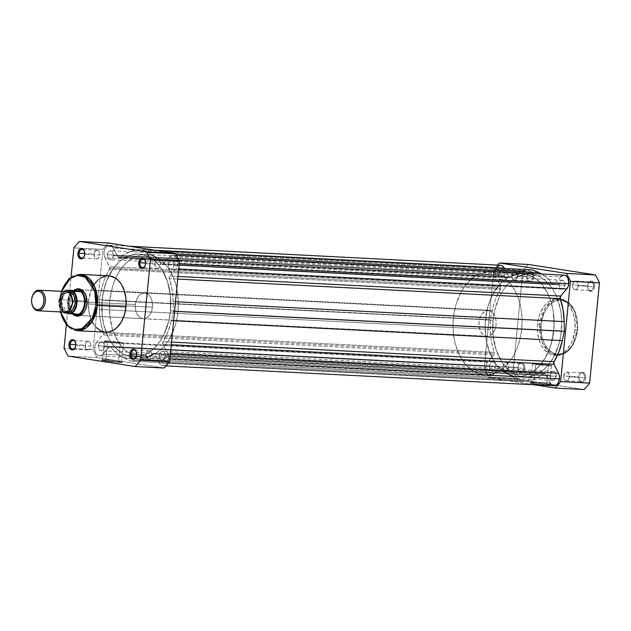 <?xml version="1.0" encoding="UTF-8"?>
<svg xmlns="http://www.w3.org/2000/svg" width="631" height="631" viewBox="0 0 631 631"><rect width="100%" height="100%" fill="white"/><g stroke="black" fill="none" stroke-linecap="round" stroke-linejoin="round"><path stroke-width="0.47" stroke-dasharray="3.15 2.37" d="M523.651 368.212A4.322 2.895 92.9 0 1 521.103 372.038A4.322 2.895 92.9 0 1 518.075 369.498A4.322 2.895 92.9 0 1 517.909 367.321L517.972 367.266A5.151 3.447 -87.1 0 0 518.169 369.861A5.151 3.447 -87.1 0 0 521.774 372.882A5.151 3.447 -87.1 0 0 524.811 368.33L508.61 367.447A4.322 2.895 92.9 0 1 505.518 371.312A4.322 2.895 92.9 0 1 502.868 366.548L517.909 367.321A4.322 2.895 -87.1 0 0 520.559 372.085A4.322 2.895 -87.1 0 0 523.651 368.212A4.322 2.895 -87.1 0 0 521.001 363.448A4.322 2.895 -87.1 0 0 517.909 367.321L502.868 366.548A4.322 2.895 92.9 0 1 505.959 362.675A4.322 2.895 92.9 0 1 508.61 367.447L524.811 368.33L523.951 371.083L522.231 372.732L519.621 372.322L518.619 371.044L517.941 368.275L518.422 365.349L519.329 363.803L521.892 362.683L524.164 364.56L524.811 368.33A5.151 3.447 -87.1 0 0 522.523 362.872A5.151 3.447 -87.1 0 0 518.398 365.42A5.151 3.447 -87.1 0 0 517.972 367.266L517.909 367.321A4.322 2.895 92.9 0 1 518.264 365.767A4.322 2.895 92.9 0 1 521.734 363.63A4.322 2.895 92.9 0 1 523.651 368.212M532.58 277.135A4.322 2.895 92.9 0 1 530.032 280.961A4.322 2.895 92.9 0 1 527.003 278.421A4.322 2.895 92.9 0 1 526.838 276.244L526.901 276.189A5.151 3.447 -87.1 0 0 527.098 278.784A5.151 3.447 -87.1 0 0 530.71 281.805A5.151 3.447 -87.1 0 0 533.739 277.254L517.538 276.362A4.322 2.895 92.9 0 1 514.446 280.235A4.322 2.895 92.9 0 1 511.796 275.471L526.838 276.244A4.322 2.895 -87.1 0 0 529.488 281.008A4.322 2.895 -87.1 0 0 532.58 277.135A4.322 2.895 -87.1 0 0 529.93 272.371A4.322 2.895 -87.1 0 0 526.838 276.244L511.796 275.471A4.322 2.895 92.9 0 1 514.888 271.598A4.322 2.895 92.9 0 1 517.538 276.362L533.739 277.254L532.88 280.006L531.168 281.647L528.549 281.245L527.548 279.959L526.869 277.198L527.066 275.195L528.257 272.726L530.821 271.598L533.092 273.475L533.739 277.254A5.151 3.447 -87.1 0 0 531.452 271.795A5.151 3.447 -87.1 0 0 527.327 274.335A5.151 3.447 -87.1 0 0 526.901 276.189L526.838 276.244A4.322 2.895 92.9 0 1 527.2 274.69A4.322 2.895 92.9 0 1 530.663 272.553A4.322 2.895 92.9 0 1 532.58 277.135M593.4 286.616A4.322 2.895 92.9 0 1 590.853 290.441A4.322 2.895 92.9 0 1 587.824 287.902A4.322 2.895 92.9 0 1 587.658 285.725L587.721 285.669A5.151 3.447 -87.1 0 0 587.918 288.264A5.151 3.447 -87.1 0 0 591.531 291.285A5.151 3.447 -87.1 0 0 594.56 286.734L578.359 285.851A4.322 2.895 92.9 0 1 575.267 289.716A4.322 2.895 92.9 0 1 572.617 284.952L587.658 285.725A4.322 2.895 -87.1 0 0 590.308 290.489A4.322 2.895 -87.1 0 0 593.4 286.616A4.322 2.895 -87.1 0 0 590.75 281.852A4.322 2.895 -87.1 0 0 587.658 285.725L572.617 284.952A4.322 2.895 92.9 0 1 575.709 281.079A4.322 2.895 92.9 0 1 578.359 285.851L594.56 286.734L593.7 289.487L591.988 291.136L589.37 290.725L588.368 289.44L587.69 286.679L587.887 284.684L589.078 282.207L591.641 281.087L593.913 282.964L594.56 286.734A5.151 3.447 -87.1 0 0 592.272 281.276A5.151 3.447 -87.1 0 0 588.147 283.824A5.151 3.447 -87.1 0 0 587.721 285.669L587.658 285.725A4.322 2.895 92.9 0 1 588.021 284.171A4.322 2.895 92.9 0 1 591.484 282.033A4.322 2.895 92.9 0 1 593.4 286.616M584.472 377.701A4.322 2.895 92.9 0 1 581.924 381.518A4.322 2.895 92.9 0 1 578.895 378.986A4.322 2.895 92.9 0 1 578.73 376.802L578.793 376.746A5.151 3.447 -87.1 0 0 578.99 379.341A5.151 3.447 -87.1 0 0 582.594 382.362A5.151 3.447 -87.1 0 0 585.631 377.811L569.43 376.928A4.322 2.895 92.9 0 1 566.338 380.801A4.322 2.895 92.9 0 1 563.688 376.029L578.73 376.802A4.322 2.895 -87.1 0 0 581.38 381.566A4.322 2.895 -87.1 0 0 584.472 377.701A4.322 2.895 -87.1 0 0 581.821 372.929A4.322 2.895 -87.1 0 0 578.73 376.802L563.688 376.029A4.322 2.895 92.9 0 1 566.78 372.164A4.322 2.895 92.9 0 1 569.43 376.928L585.631 377.811L584.771 380.564L583.052 382.212L581.711 382.402L579.897 381.242L578.761 377.756L579.242 374.83L580.149 373.284L582.713 372.164L584.984 374.041L585.631 377.811A5.151 3.447 -87.1 0 0 583.344 372.353A5.151 3.447 -87.1 0 0 579.219 374.901A5.151 3.447 -87.1 0 0 578.793 376.746L578.73 376.802A4.322 2.895 92.9 0 1 579.084 375.248A4.322 2.895 92.9 0 1 582.555 373.11A4.322 2.895 92.9 0 1 584.472 377.701M533.952 382.394A9.591 0.497 -174.4 0 1 544.009 383.293A9.591 0.497 -174.4 0 1 549.853 384.295A9.591 0.497 -174.4 0 1 546.683 384.382L547.148 385.281A10.411 0.536 5.6 0 0 550.595 385.194A10.411 0.536 5.6 0 0 544.245 384.098A10.411 0.536 5.6 0 0 533.329 383.127L533.952 382.394L535.782 363.771A9.591 0.497 -174.4 0 1 546.06 364.694A9.591 0.497 -174.4 0 1 551.691 365.696A9.591 0.497 -174.4 0 1 548.513 365.751L546.683 384.382A9.591 0.497 5.6 0 0 549.861 384.326A9.591 0.497 5.6 0 0 544.237 383.317A9.591 0.497 5.6 0 0 533.952 382.394A9.591 0.497 5.6 0 0 530.774 382.449A9.591 0.497 5.6 0 0 536.397 383.459A9.591 0.497 5.6 0 0 546.683 384.382L548.513 365.751A9.591 0.497 -174.4 0 1 538.227 364.828A9.591 0.497 -174.4 0 1 532.596 363.827A9.591 0.497 -174.4 0 1 535.782 363.771L533.952 382.394L533.329 383.127L529.89 383.167L539.663 384.689L550.587 385.249L533.329 383.127A10.411 0.536 5.6 0 0 529.89 383.159A10.411 0.536 5.6 0 0 535.743 384.247A10.411 0.536 5.6 0 0 547.148 385.281L546.683 384.382A9.591 0.497 -174.4 0 1 536.176 383.427A9.591 0.497 -174.4 0 1 530.789 382.425A9.591 0.497 -174.4 0 1 533.952 382.394M577.365 329.974C578.864 322.181 575.283 302.588 561.969 300.143C548.584 298.424 541.327 316.328 541.28 324.342L539.828 324.2L544.861 308.535L551.313 301.547L559.997 298.944L569.028 302.998L574.928 311.959L577.625 330.029L577.357 322.007L576.482 316.904L573.95 310.042L571.544 306.256L568.673 303.274L563.728 300.545L560.186 299.993L554.862 301.121L549.924 304.489L547.053 307.841L544.656 311.943L542.139 319.128L541.106 327.008L541.288 332.308L542.163 337.411L544.687 344.274L548.481 349.661L553.206 353.108L558.451 354.322L563.775 353.194L568.72 349.826L572.845 344.502L575.819 337.688L577.278 330.037A28.214 18.898 -87.1 0 0 559.997 298.944A28.214 18.898 -87.1 0 0 539.828 324.2L537.541 324.082A28.214 18.898 92.9 0 1 557.709 298.826A28.214 18.898 92.9 0 1 574.991 329.918L577.278 330.037L574.991 329.918L572.514 340.425L570.306 345.007L566.023 350.528L562.671 353.108L557.22 355.072L551.691 354.622L548.197 352.989L543.575 348.691L541.082 344.763L539.166 340.148L537.549 332.348L537.36 326.842L538.44 318.663L540.018 313.575L543.536 306.958L546.509 303.472L549.861 300.892L555.312 298.928L560.841 299.378L565.968 302.21L570.266 307.179L573.366 313.852L574.983 321.652L574.991 329.918A28.214 18.898 92.9 0 1 554.823 355.174A28.214 18.898 92.9 0 1 537.541 324.082L539.828 324.2A28.214 18.898 -87.1 0 0 557.11 355.292A28.214 18.898 -87.1 0 0 577.278 330.037L572.254 345.701L565.802 352.682L557.11 355.292L548.087 351.238L542.187 342.278L539.828 324.2L541.28 324.342C539.781 332.135 543.354 351.719 556.668 354.172C570.061 355.884 577.31 337.987 577.365 329.974M493.079 320.185L485.444 319.799A51.482 34.476 92.9 0 1 522.247 273.704A51.482 34.476 92.9 0 1 553.781 330.447L561.416 330.841A51.482 34.476 -87.1 0 0 529.882 274.099A51.482 34.476 -87.1 0 0 493.079 320.185L493.095 335.266L496.053 349.511L501.692 361.689L504.09 365.097L509.54 370.752L515.661 374.656L518.903 375.91L522.231 376.683L528.991 376.739L535.687 374.83L538.929 373.15L545.05 368.449L547.866 365.459L552.874 358.369L558.49 345.465L560.762 335.834L561.74 320.753L560.738 310.854L556.842 297.169L552.803 289.337L550.406 285.93L544.963 280.282L538.835 276.37L535.593 275.116L528.896 274.067L522.129 275.006L515.566 277.877L512.435 280.006L509.454 282.578L504.019 288.935L499.476 296.696L494.712 310.31L493.079 320.185A51.482 34.476 -87.1 0 0 524.613 376.928A51.482 34.476 -87.1 0 0 561.416 330.841L553.781 330.447L550.855 345.078L545.239 357.982L537.415 368.054L531.294 372.763L524.732 375.634L521.356 376.344L517.972 376.565L511.268 375.524L504.895 372.542L499.082 367.739L496.455 364.71L490.019 353.463L486.122 339.786L485.113 324.839L487.077 309.916L489.964 300.616L493.986 292.263L501.811 282.191L507.931 277.482L511.173 275.81L514.494 274.611L521.253 273.68L527.958 274.722L534.331 277.703L540.144 282.507L542.77 285.535L547.322 292.705L550.808 301.121L553.103 310.46L554.105 320.367L553.781 330.447A51.482 34.476 92.9 0 1 516.978 376.541A51.482 34.476 92.9 0 1 485.444 319.799L493.079 320.185A51.482 34.476 -87.1 0 0 524.613 376.928A51.482 34.476 -87.1 0 0 561.416 330.841L178.084 311.201A51.482 34.476 -87.1 0 0 146.55 254.459A51.482 34.476 -87.1 0 0 109.747 300.553L102.112 300.159A51.482 34.476 92.9 0 1 108.918 275.834A51.482 34.476 92.9 0 1 138.915 254.072A51.482 34.476 92.9 0 1 170.449 310.815L168.816 320.69L164.052 334.304L159.509 342.065L154.082 348.422L147.962 353.123L144.72 354.796L138.023 356.712L131.264 356.657L124.693 354.63L121.562 352.903L115.749 348.099L110.725 341.663L108.571 337.9L103.784 324.91L102.127 315.24L102.112 300.159L103.744 290.276L106.631 280.984L113.052 268.909L118.486 262.551L121.467 259.98L127.841 256.17L131.161 254.971L137.929 254.041L141.297 254.317L147.867 256.344L153.996 260.248L159.438 265.903L161.836 269.311L167.483 281.489L170.433 295.734L170.449 310.815A51.482 34.476 92.9 0 1 133.646 356.901A51.482 34.476 92.9 0 1 130.01 356.42A51.482 34.476 92.9 0 1 102.112 300.159L109.747 300.553A51.482 34.476 -87.1 0 0 112.933 330.518A51.482 34.476 -87.1 0 0 141.281 357.296A51.482 34.476 -87.1 0 0 178.084 311.201L170.449 310.815A51.482 34.476 92.9 0 1 133.646 356.901A51.482 34.476 92.9 0 1 130.01 356.42A51.482 34.476 92.9 0 1 102.112 300.159L493.079 320.185L102.112 300.159A51.482 34.476 92.9 0 1 108.918 275.834A51.482 34.476 92.9 0 1 138.915 254.072A51.482 34.476 92.9 0 1 170.449 310.815L561.416 330.841A51.482 34.476 -87.1 0 0 529.882 274.099A51.482 34.476 -87.1 0 0 493.079 320.185L493.095 335.266L496.053 349.511L501.692 361.689L504.09 365.097L509.54 370.752L515.661 374.656L518.903 375.91L522.231 376.683L528.991 376.739L535.687 374.83L538.929 373.15L545.05 368.449L547.866 365.459L552.874 358.369L558.49 345.465L560.762 335.834L561.74 320.753L560.738 310.854L556.842 297.169L552.803 289.337L550.406 285.93L544.963 280.282L538.835 276.37L535.593 275.116L528.896 274.067L522.129 275.006L515.566 277.877L512.435 280.006L509.454 282.578L504.019 288.935L499.476 296.696L494.712 310.31L493.079 320.185M533.936 384.744L488.157 377.606A76.603 51.308 92.9 0 1 484.064 369.671L493.892 269.421A76.603 51.308 92.9 0 1 497.425 265.099A76.603 51.308 92.9 0 0 493.892 269.421L522.91 270.904L513.082 371.162A76.603 51.308 -87.1 0 0 517.175 379.089L584.125 389.532L517.175 379.089L488.157 377.606L517.175 379.089A76.603 51.308 -87.1 0 1 513.082 371.162L484.064 369.671L493.892 269.421L522.91 270.904L513.082 371.162L484.064 369.671A76.603 51.308 92.9 0 0 488.157 377.606L533.936 384.744M528.407 264.476A76.603 51.308 -87.1 0 0 522.91 270.904A76.603 51.308 -87.1 0 1 528.407 264.476M511.796 275.471L513.421 272.095L514.517 271.614L516.158 272.119L517.562 275.518L516.395 279.273L514.817 280.219L513.177 279.714L512.049 277.932L511.796 275.471M502.868 366.548L504.492 363.172L505.589 362.691L507.221 363.196L508.633 366.595L507.466 370.35L505.881 371.296L504.248 370.799L503.112 369.009L502.868 366.548M563.688 376.029L565.313 372.661L566.977 372.18L568.042 372.676L569.454 376.084L568.286 379.838L566.701 380.785L565.068 380.28L563.933 378.497L563.688 376.029M572.617 284.952L574.242 281.576L575.338 281.095L576.979 281.6L578.382 284.999L577.215 288.753L575.638 289.7L573.997 289.203L572.869 287.413L572.617 284.952M548.513 365.751L532.611 363.803L546.28 364.718L551.597 365.617L548.513 365.751M145.201 265.399A4.322 2.895 -87.1 0 0 145.264 265.233A4.322 2.895 -87.1 0 0 145.619 263.679L145.619 263.679A4.322 2.895 92.9 0 1 145.201 265.399M84.38 255.91A4.322 2.895 -87.1 0 0 84.444 255.752A4.322 2.895 -87.1 0 0 84.799 254.198L84.799 254.198A4.322 2.895 92.9 0 1 84.38 255.91M136.264 356.476A4.322 2.895 -87.1 0 0 136.335 356.31A4.322 2.895 -87.1 0 0 136.69 354.756L136.69 354.756A4.322 2.895 92.9 0 1 136.264 356.476M75.444 346.995A4.322 2.895 -87.1 0 0 75.515 346.829A4.322 2.895 -87.1 0 0 75.87 345.275L75.87 345.275A4.322 2.895 92.9 0 1 75.444 346.995M118.502 361.587A9.591 0.497 -174.4 0 1 107.996 360.632A9.591 0.497 -174.4 0 1 102.601 359.631A9.591 0.497 -174.4 0 1 105.771 359.599L105.14 360.333A10.411 0.536 5.6 0 0 101.701 360.372A10.411 0.536 5.6 0 0 107.554 361.46A10.411 0.536 5.6 0 0 118.967 362.494L118.502 361.587L120.324 342.964A9.591 0.497 -174.4 0 1 110.039 342.041A9.591 0.497 -174.4 0 1 104.415 341.032A9.591 0.497 -174.4 0 1 107.593 340.977L105.771 359.599A9.591 0.497 5.6 0 0 102.585 359.654A9.591 0.497 5.6 0 0 108.216 360.664A9.591 0.497 5.6 0 0 118.502 361.587A9.591 0.497 5.6 0 0 121.68 361.531A9.591 0.497 5.6 0 0 116.049 360.522A9.591 0.497 5.6 0 0 105.771 359.599L107.593 340.977A9.591 0.497 -174.4 0 1 117.879 341.899A9.591 0.497 -174.4 0 1 123.502 342.901A9.591 0.497 -174.4 0 1 120.324 342.964L118.502 361.587L118.967 362.494L122.406 362.454L112.626 360.932L101.701 360.372L118.967 362.494A10.411 0.536 5.6 0 0 122.406 362.399A10.411 0.536 5.6 0 0 116.065 361.311A10.411 0.536 5.6 0 0 105.14 360.333L105.771 359.599A9.591 0.497 -174.4 0 1 115.828 360.498A9.591 0.497 -174.4 0 1 121.673 361.5A9.591 0.497 -174.4 0 1 118.502 361.587M72.723 314.143A13.693 9.173 92.9 0 1 68.779 301.074L69.931 301.192A12.872 8.621 -87.1 0 0 71.642 310.807A12.872 8.621 -87.1 0 0 76.943 315.263M85.887 308.646A12.872 8.621 -87.1 0 0 85.958 308.472A12.872 8.621 -87.1 0 0 87.015 303.858L87.015 303.858A12.872 8.621 92.9 0 1 85.887 308.646M59.827 299.678L61.562 291.348L59.566 299.622L60.513 311.911L59.827 299.678M80.074 274.359L71.382 276.97L64.93 283.95L59.906 299.615A28.214 18.898 92.9 0 1 80.074 274.359M94.106 254.072A4.322 2.895 -87.1 0 0 96.756 258.836A4.322 2.895 -87.1 0 0 99.84 254.971L84.799 254.198L99.84 254.971A4.322 2.895 -87.1 0 0 97.198 250.199A4.322 2.895 -87.1 0 0 94.106 254.072L84.775 253.591L94.106 254.072L94.642 257.243L96.551 258.82L98.215 258.339L99.461 256.58L99.872 254.119L99.304 251.801L97.947 250.389L96.267 250.381L94.824 251.761L94.106 254.072M85.169 345.149A4.322 2.895 -87.1 0 0 87.819 349.921A4.322 2.895 -87.1 0 0 90.911 346.048L75.87 345.275L90.911 346.048A4.322 2.895 -87.1 0 0 88.261 341.284A4.322 2.895 -87.1 0 0 85.169 345.149L75.838 344.676L85.169 345.149L85.713 348.32L87.622 349.897L89.287 349.424L90.533 347.657L90.943 345.196L90.367 342.878L89.018 341.474L87.33 341.458L85.887 342.838L85.169 345.149M145.99 354.638A4.322 2.895 -87.1 0 0 148.64 359.402A4.322 2.895 -87.1 0 0 151.732 355.529L136.69 354.756L151.732 355.529A4.322 2.895 -87.1 0 0 149.082 350.765A4.322 2.895 -87.1 0 0 145.99 354.638L136.659 354.157L145.99 354.638L146.534 357.809L148.443 359.378L150.107 358.905L151.353 357.138L151.763 354.685L151.188 352.358L149.839 350.954L148.151 350.939L146.707 352.327L145.99 354.638M154.926 263.553A4.322 2.895 -87.1 0 0 157.576 268.325A4.322 2.895 -87.1 0 0 160.66 264.452L145.619 263.679L160.66 264.452A4.322 2.895 -87.1 0 0 158.018 259.688A4.322 2.895 -87.1 0 0 154.926 263.553L145.595 263.08L154.926 263.553L155.463 266.724L157.371 268.301L159.036 267.828L160.282 266.061L160.692 263.6L160.124 261.281L158.767 259.877L157.087 259.862L155.644 261.242L154.926 263.553M108.169 275.81L108.69 275.826A28.214 18.898 -87.1 0 0 88.537 301.082L59.906 299.615L88.537 301.082L88.916 312.029L92.079 321.763M135.373 304.544A12.872 8.621 -87.1 0 0 143.261 318.734A12.872 8.621 -87.1 0 0 152.457 307.21L87.015 303.858L152.457 307.21A12.872 8.621 -87.1 0 0 144.578 293.021A12.872 8.621 -87.1 0 0 135.373 304.544L75.231 301.46L135.373 304.544L136.509 299.749L138.765 295.892L141.809 293.549L145.169 293.084L148.348 294.567L150.848 297.777L152.292 302.21L152.457 307.21L151.33 312.006L149.074 315.863L146.029 318.205L142.661 318.671L139.49 317.188L136.99 313.978L135.547 309.545L135.373 304.544M143.261 318.734L77.818 315.382A12.872 8.621 92.9 0 1 71.642 310.807A12.872 8.621 92.9 0 1 69.931 301.192L75.231 301.46L69.931 301.192A12.872 8.621 92.9 0 1 72.526 293.589A12.872 8.621 92.9 0 1 79.135 289.668L488.197 310.626A12.872 8.621 -87.1 0 0 478.961 322.591A12.872 8.621 -87.1 0 0 486.288 336.276L75.468 315.224L487.976 336.284L489.648 335.81L492.693 333.468L494.956 329.603L496.084 324.815L495.911 319.814L494.467 315.374L491.967 312.171L488.796 310.689A12.872 8.621 -87.1 0 0 488.197 310.626M66.35 324.989L71.051 277.056L66.35 324.989M93.262 323.821L96.015 327.355M100.865 277.892L97.513 280.472M94.532 283.958L91.014 290.575L88.537 301.082A28.214 18.898 -87.1 0 0 105.819 332.174M108.429 242.959A76.603 51.308 -87.1 0 0 102.924 249.395L93.096 349.645A76.603 51.308 -87.1 0 0 97.19 357.572L164.139 368.015L97.19 357.572L68.172 356.089L97.19 357.572A76.603 51.308 -87.1 0 1 93.096 349.645L64.078 348.162L93.096 349.645L102.924 249.395L73.914 247.904L102.924 249.395A76.603 51.308 -87.1 0 1 108.429 242.959M86.479 297.201A12.872 8.621 92.9 0 1 87.015 303.858A12.872 8.621 -87.1 0 0 86.526 297.367A12.872 8.621 -87.1 0 0 86.479 297.193M78.536 289.668A12.872 8.621 -87.1 0 0 72.526 293.589A12.872 8.621 -87.1 0 0 69.931 301.192L68.779 301.074A13.693 9.173 92.9 0 1 74.048 290.299L71.051 293.754L68.779 301.074L69.568 308.875L71.705 313.023L73.157 314.53M77.187 330.707A28.214 18.898 92.9 0 1 59.906 299.615L62.256 317.693L68.156 326.653L77.187 330.707M109.747 300.553L109.762 315.634L112.72 329.879L118.36 342.049L123.384 348.493L126.208 351.112L132.329 355.024L135.578 356.278L142.275 357.32L145.666 357.099L149.034 356.389L155.597 353.518L161.717 348.809L164.533 345.827L169.542 338.737L175.158 325.833L177.429 316.194L178.407 301.121L176.42 286.458L173.517 277.537L167.073 266.29L161.631 260.642L158.641 258.458L152.26 255.476L145.564 254.435L138.796 255.366L132.234 258.237L129.103 260.374L123.305 265.927L120.687 269.295L116.151 277.056L112.673 285.922L109.747 300.553M145.406 261.329A4.322 2.895 92.9 0 1 145.619 263.679A4.322 2.895 -87.1 0 0 145.453 261.502A4.322 2.895 -87.1 0 0 145.406 261.329M136.477 352.413A4.322 2.895 92.9 0 1 136.69 354.756A4.322 2.895 -87.1 0 0 136.525 352.579A4.322 2.895 -87.1 0 0 136.477 352.406M75.657 342.925A4.322 2.895 92.9 0 1 75.87 345.275A4.322 2.895 -87.1 0 0 75.704 343.098A4.322 2.895 -87.1 0 0 75.657 342.925M84.586 251.848A4.322 2.895 92.9 0 1 84.799 254.198A4.322 2.895 -87.1 0 0 84.633 252.014A4.322 2.895 -87.1 0 0 84.586 251.848M107.593 340.977L123.495 342.925L109.826 342.01L104.509 341.111L107.593 340.977M550.224 375.335A4.48 2.997 -87.1 0 0 552.961 380.272A4.48 2.997 -87.1 0 0 556.163 376.257L165.196 356.231A4.48 2.997 92.9 0 1 162.001 360.238A4.48 2.997 92.9 0 1 159.257 355.3L550.224 375.335L159.257 355.3A4.48 2.997 92.9 0 1 162.459 351.293A4.48 2.997 92.9 0 1 165.196 356.231L556.163 376.257A4.48 2.997 -87.1 0 0 553.426 371.32A4.48 2.997 -87.1 0 0 550.224 375.335L550.477 377.882L551.652 379.728L553.348 380.248L554.988 379.27L556.195 375.382L554.736 371.864L553.04 371.336L551.904 371.84L550.224 375.335M559.153 284.25A4.48 2.997 -87.1 0 0 561.898 289.187A4.48 2.997 -87.1 0 0 565.1 285.18L174.132 265.154A4.48 2.997 92.9 0 1 170.93 269.161A4.48 2.997 92.9 0 1 168.185 264.223L559.153 284.25L168.185 264.223A4.48 2.997 92.9 0 1 171.387 260.217A4.48 2.997 92.9 0 1 174.132 265.154L565.1 285.18A4.48 2.997 -87.1 0 0 562.355 280.243A4.48 2.997 -87.1 0 0 559.153 284.25L559.413 286.805L560.58 288.651L562.276 289.172L563.917 288.193L565.124 284.305L563.664 280.779L561.969 280.259L560.833 280.756L559.153 284.25M498.332 274.769A4.48 2.997 -87.1 0 0 501.077 279.707A4.48 2.997 -87.1 0 0 504.279 275.7L113.312 255.665A4.48 2.997 92.9 0 1 110.109 259.68A4.48 2.997 92.9 0 1 107.365 254.743L498.332 274.769L107.365 254.743A4.48 2.997 92.9 0 1 110.567 250.728A4.48 2.997 92.9 0 1 113.312 255.665L504.279 275.7A4.48 2.997 -87.1 0 0 501.535 270.762A4.48 2.997 -87.1 0 0 498.332 274.769L498.593 277.317L499.76 279.17L501.456 279.691L503.096 278.705L504.303 274.816L502.844 271.298L501.74 270.778L500.012 271.275L498.332 274.769M489.404 365.846A4.48 2.997 -87.1 0 0 492.141 370.783A4.48 2.997 -87.1 0 0 495.343 366.777L104.375 346.75A4.48 2.997 92.9 0 1 101.181 350.757A4.48 2.997 92.9 0 1 98.436 345.82L489.404 365.846L98.436 345.82A4.48 2.997 92.9 0 1 101.638 341.813A4.48 2.997 92.9 0 1 104.375 346.75L495.343 366.777A4.48 2.997 -87.1 0 0 492.606 361.839A4.48 2.997 -87.1 0 0 489.404 365.846L489.656 368.401L490.831 370.247L492.527 370.768L494.168 369.79L495.374 365.901L493.915 362.375L492.219 361.855L491.084 362.352L489.404 365.846M175.804 268.861L178.715 269.011L175.804 268.861L169.676 276.031L175.804 268.861A7.722 5.174 92.9 0 0 177.847 263.655L179.228 263.726L177.847 263.655L177.169 266.542L175.804 268.861M550.193 382.899L544.845 373.339L536.326 378.261L532.351 379.665L521.798 381.108L511.844 376.47L508.255 373.883L500.943 366.493L493.016 374.98L491.052 375.831L489.049 375.508L487.321 374.065L486.122 371.722L485.633 368.835L485.933 365.838L486.974 363.196L493.852 354.969L494.396 353.589L103.429 333.554L102.885 334.943L493.852 354.969L102.885 334.943L96.764 342.112L94.965 345.812L94.808 350.292L95.675 352.958L97.166 354.89L100.084 355.805L102.916 354.125L493.884 374.151L102.916 354.125L109.975 346.466L117.295 353.857L120.876 356.444L130.83 361.082L137.345 360.396L528.313 380.422L137.345 360.396L145.359 358.234L153.877 353.313L154.666 354.038L545.634 374.065L154.666 354.038L159.722 363.701L160.944 364.978L163.137 365.743L166.056 364.473L168.075 361.027L168.564 357.32L167.562 353.186L170.441 353.336L167.562 353.186L162.979 344.313A2.059 1.38 92.9 0 1 163.09 341.663L167.98 331.764L171.356 320.603L173.407 311.272L173.217 301.594L175.505 301.713L173.217 301.594L172.105 289.732L169.266 278.634A2.059 1.38 92.9 0 1 169.676 276.031L177.981 276.457L169.676 276.031L169.266 278.634L177.729 279.068L169.266 278.634A55.086 36.89 92.9 0 1 173.217 301.594L173.407 311.272L171.356 320.603L173.643 320.722L171.356 320.603A55.086 36.89 92.9 0 1 163.09 341.663L162.979 344.313L171.285 344.739L162.979 344.313L167.562 353.186A7.722 5.174 92.9 0 1 168.516 358.826L169.897 358.897L168.516 358.826A7.722 5.174 92.9 0 1 162.995 365.743A7.722 5.174 92.9 0 1 159.225 362.872L550.193 382.899L545.634 374.065A2.059 1.38 -87.1 0 0 544.632 373.307A2.059 1.38 -87.1 0 0 543.906 373.568L152.939 353.534A55.086 36.89 92.9 0 1 137.345 360.396L130.83 361.082L521.798 381.108L515.614 378.442L124.646 358.416A55.086 36.89 92.9 0 1 110.843 346.971L501.811 367.005A2.059 1.38 -87.1 0 0 500.967 366.493A2.059 1.38 -87.1 0 0 500.036 366.958L109.068 346.924L102.916 354.125A7.722 5.174 92.9 0 1 99.446 355.829A7.722 5.174 92.9 0 1 94.863 350.56A7.722 5.174 92.9 0 1 96.764 342.112L487.724 362.139L493.852 354.969A2.059 1.38 -87.1 0 0 494.396 353.589L491.431 341.268L490.65 335.392L490.121 319.728L493.663 304.686L495.548 299.236L500.809 288.193A2.059 1.38 -87.1 0 0 500.549 286.687L109.581 266.661A2.059 1.38 92.9 0 1 109.841 268.167L500.809 288.193L109.841 268.167A2.059 1.38 92.9 0 1 109.478 269.311L500.446 289.337A55.086 36.89 -87.1 0 0 492.172 310.397L101.205 290.363L99.154 299.701L490.121 319.728L490.311 329.406A55.086 36.89 -87.1 0 0 494.262 352.366L103.295 332.34A2.059 1.38 92.9 0 1 103.429 333.554L494.396 353.589A2.059 1.38 -87.1 0 0 494.262 352.366L103.295 332.34A55.086 36.89 92.9 0 1 99.343 309.379L490.311 329.406L99.343 309.379L99.154 299.701L490.121 319.728L492.172 310.397L101.205 290.363A55.086 36.89 92.9 0 1 109.478 269.311L500.446 289.337A2.059 1.38 -87.1 0 0 500.809 288.193L500.549 286.687L109.581 266.661L105.006 257.787L495.974 277.814L500.549 286.687L495.974 277.814L105.006 257.787A7.722 5.174 92.9 0 1 104.636 249.497A7.722 5.174 92.9 0 1 109.565 245.23A7.722 5.174 92.9 0 1 113.335 248.101L155.155 250.247L113.335 248.101L117.894 256.935L111.845 246.169L109.944 245.27L107.925 245.538L105.338 247.999L104.044 252.124L104.147 255.121L109.841 268.167L104.58 279.21L102.695 284.66L99.154 299.701L99.682 315.366L100.463 321.234L103.429 333.554A2.059 1.38 92.9 0 1 102.885 334.943L96.764 342.112L487.724 362.139A7.722 5.174 -87.1 0 0 485.831 370.586A7.722 5.174 -87.1 0 0 490.413 375.855A7.722 5.174 -87.1 0 0 493.884 374.151L500.036 366.958L109.068 346.924A2.059 1.38 92.9 0 1 109.999 346.466A2.059 1.38 92.9 0 1 110.843 346.971L501.811 367.005A55.086 36.89 -87.1 0 0 515.614 378.442L124.646 358.416L130.83 361.082L521.798 381.108L528.313 380.422A55.086 36.89 -87.1 0 0 543.906 373.568L152.939 353.534A2.059 1.38 92.9 0 1 153.664 353.273A2.059 1.38 92.9 0 1 154.666 354.038L159.225 362.872L550.193 382.899A7.722 5.174 -87.1 0 0 553.963 385.77M500.533 265.257A7.722 5.174 -87.1 0 0 495.603 269.524A7.722 5.174 -87.1 0 0 495.974 277.814L495.114 275.148L495.012 272.15L495.698 269.271L497.062 266.968M504.484 268.475L508.862 276.962L117.894 256.935L508.862 276.962A2.059 1.38 -87.1 0 0 509.864 277.727A2.059 1.38 -87.1 0 0 510.589 277.466L119.63 257.432A2.059 1.38 92.9 0 1 118.896 257.693A2.059 1.38 92.9 0 1 117.894 256.935L118.683 257.661L119.63 257.432A55.086 36.89 92.9 0 1 135.223 250.578L526.191 270.604A55.086 36.89 -87.1 0 0 510.589 277.466L119.63 257.432L123.337 254.782L131.185 251.335L141.73 249.892L158.357 250.744L141.73 249.892L147.914 252.558L141.73 249.892L135.223 250.578L526.191 270.604L532.698 269.918L522.152 271.362L518.169 272.766L509.651 277.687L504.484 268.475M175.718 253.977L147.914 252.558A55.086 36.89 92.9 0 1 161.717 263.995L552.685 284.029A55.086 36.89 -87.1 0 0 541.761 274.028L546.241 277.143L552.685 284.029A2.059 1.38 -87.1 0 0 553.529 284.534A2.059 1.38 -87.1 0 0 554.46 284.076L163.492 264.042A2.059 1.38 92.9 0 1 162.561 264.507A2.059 1.38 92.9 0 1 161.717 263.995L552.685 284.029L553.553 284.534L554.46 284.076L163.492 264.042L169.644 256.849L560.612 276.875L554.46 284.076L560.612 276.875L169.644 256.849A7.722 5.174 92.9 0 1 173.123 255.145A7.722 5.174 92.9 0 1 177.847 263.655L177.027 258.3L175.386 256.076L173.982 255.295L171.719 255.35L170.291 256.202L162.585 264.507L155.273 257.117L147.914 252.558L175.718 253.977M564.09 275.171A7.722 5.174 -87.1 0 0 560.612 276.875M173.407 311.272L174.566 311.335L173.407 311.272M163.09 341.663L171.545 342.097L163.09 341.663M551.912 385.005L551.265 384.437M499.894 265.288L500.904 265.296M170.449 310.815L170.433 295.734L167.483 281.489L161.836 269.311L159.438 265.903L153.996 260.248L147.867 256.344L141.297 254.317L137.929 254.041L131.161 254.971L127.841 256.17L121.467 259.98L118.486 262.551L113.052 268.909L106.631 280.984L103.744 290.276L102.112 300.159L102.127 315.24L103.784 324.91L108.571 337.9L110.725 341.663L115.749 348.099L121.562 352.903L124.693 354.63L131.264 356.657L138.023 356.712L144.72 354.796L147.962 353.123L154.082 348.422L159.509 342.065L164.052 334.304L168.816 320.69L170.449 310.815M165.196 356.231L164.943 353.683L163.768 351.83L162.072 351.309L160.432 352.295L159.225 356.184L160.684 359.702L161.788 360.222L163.516 359.725L165.196 356.231M174.132 265.154L173.872 262.599L172.697 260.753L171.009 260.232L169.36 261.21L168.154 265.099L169.613 268.625L171.309 269.145L172.444 268.648L174.132 265.154M113.312 255.665L113.052 253.118L111.876 251.272L110.188 250.752L108.54 251.73L107.333 255.618L108.792 259.136L110.488 259.664L111.624 259.16L113.312 255.665M104.375 346.75L104.123 344.195L102.948 342.349L101.252 341.828L99.611 342.807L98.404 346.695L99.864 350.221L101.559 350.741L102.695 350.244L104.375 346.75M65.695 291.585L61.412 294.007L58.738 302.139L61.002 309.766L64.646 312.1A2.09 1.546 -81.1 0 1 66.081 311.146C63.124 311.217 61.373 307.825 60.836 300.979C62.682 294.496 65.032 291.751 67.888 292.729A2.09 1.546 -81.1 0 1 67.762 292.713A2.09 1.546 -81.1 0 1 66.649 291.632A2.09 1.546 98.9 0 0 67.762 292.713A2.09 1.546 98.9 0 0 67.888 292.729L70.112 293.746L67.888 292.729A2.09 1.546 98.9 0 0 68.716 292.469A2.09 1.546 -81.1 0 1 67.888 292.729L67.462 292.681L67.888 292.729C65.032 291.751 62.682 294.496 60.836 300.979C61.373 307.825 63.124 311.217 66.081 311.146A2.09 1.546 98.9 0 0 64.646 312.1L37.513 310.712L64.646 312.1A10.293 6.894 -87.1 0 0 65.119 312.148M69.26 310.405L66.081 311.146L69.26 310.405M32.023 304.379A10.293 6.894 92.9 0 1 32.457 295.939M66.176 291.585A10.293 6.894 -87.1 0 0 58.786 301.161A10.293 6.894 -87.1 0 0 64.646 312.1M32.378 296.144L32.536 295.718A10.293 6.894 -87.1 0 0 32.078 304.599L31.968 304.166M67.123 311.817A2.09 1.546 98.9 0 0 66.208 311.162A2.09 1.546 98.9 0 0 66.081 311.146A2.09 1.546 -81.1 0 1 66.208 311.162A2.09 1.546 -81.1 0 1 67.123 311.817M79.735 289.732L488.796 310.689L485.428 311.154L482.392 313.497L480.128 317.354L479 322.149L479.166 327.142L480.617 331.583L483.117 334.785L486.288 336.276A12.872 8.621 -87.1 0 0 486.88 336.331A12.872 8.621 -87.1 0 0 496.124 324.366A12.872 8.621 -87.1 0 0 488.796 310.689L79.735 289.732M73.795 314.711A12.872 8.621 92.9 0 1 70.443 311.651A12.872 8.621 92.9 0 1 71.421 292.626A12.872 8.621 92.9 0 1 74.947 289.968A12.872 8.621 -87.1 0 0 71.421 292.626A12.872 8.621 -87.1 0 0 70.443 311.651A12.872 8.621 -87.1 0 0 73.795 314.711M492.559 272.308L524.629 273.957A51.482 34.476 -87.1 0 0 522.247 273.704A51.482 34.476 -87.1 0 0 485.294 321.573A51.482 34.476 -87.1 0 0 514.596 376.289L482.526 374.648A51.482 34.476 92.9 0 1 453.216 319.933A51.482 34.476 92.9 0 1 490.177 272.064A51.482 34.476 92.9 0 1 492.559 272.308A51.482 34.476 92.9 0 1 521.861 327.032A51.482 34.476 92.9 0 1 484.908 374.893A51.482 34.476 92.9 0 1 482.526 374.648L517.972 376.565L524.732 375.634L528.052 374.435L534.425 370.626L540.223 365.073L545.239 357.982L549.262 349.629L552.149 340.33L554.113 325.407L553.103 310.46L550.808 301.121L547.322 292.705L542.77 285.535L540.144 282.507L534.331 277.703L531.199 275.976L527.958 274.722L521.253 273.68L514.494 274.611L507.931 277.482L501.811 282.191L496.384 288.541L491.841 296.302L488.37 305.167L486.099 314.806L485.113 324.839L486.122 339.786L488.418 349.124L491.904 357.54L496.455 364.71L501.905 370.358L508.026 374.27L514.596 376.289A51.482 34.476 -87.1 0 0 516.978 376.541A51.482 34.476 -87.1 0 0 553.931 328.672A51.482 34.476 -87.1 0 0 524.629 273.957L492.559 272.308L499.129 274.335L505.25 278.247L510.7 283.895L515.251 291.065L518.737 299.48L521.032 308.819L522.034 318.726L521.711 328.806L520.078 338.689L517.191 347.981L513.161 356.334L508.152 363.432L502.355 368.985L495.982 372.795L492.661 373.994L485.894 374.924L479.197 373.883L472.824 370.902L467.011 366.098L461.987 359.654L457.948 351.822L455.046 342.901L453.389 333.231L453.042 323.19L454.028 313.165L456.3 303.527L461.916 290.623L466.924 283.532L472.729 277.971L479.103 274.17L485.799 272.253L492.559 272.308M63.416 312.061L60.947 307.754L60.221 300.742L61.53 295.631L64.472 291.498M67.974 291.759L64.196 294.014L62.39 297.106L61.483 300.94L61.625 304.939L62.777 308.488L64.78 311.051L66.468 312.022L61.42 302.131L63.636 294.748L67.501 291.845M72.352 313.907L71.595 313.378A12.612 8.448 92.9 0 1 70.159 311.801A12.612 8.448 92.9 0 1 71.145 292.445A12.612 8.448 92.9 0 1 73.851 290.386A12.612 8.448 -87.1 0 0 71.145 292.445A12.612 8.448 -87.1 0 0 70.159 311.801A12.612 8.448 -87.1 0 0 71.595 313.378L63.841 312.7L78.307 314.214L70.94 313.063L78.039 314.199L71.232 313.142L72.612 314.072M63.841 312.7A12.612 8.448 92.9 0 1 60.253 300.719A12.612 8.448 92.9 0 1 66.042 290.189A12.612 8.448 -87.1 0 0 60.253 300.719A12.612 8.448 -87.1 0 0 63.841 312.7M64.204 312.795A12.202 8.171 92.9 0 1 60.221 300.742A12.202 8.171 92.9 0 1 66.413 290.276M549.853 384.295L550.595 385.194M557.709 298.826L559.997 298.944C572.293 301.657 578.162 312.022 577.625 330.029C575.204 345.93 568.365 354.354 557.11 355.292L554.823 355.174M551.691 365.696L549.861 384.326M575.267 289.716L590.308 290.489M566.338 380.801L581.38 381.566M505.518 371.312L520.559 372.085M514.446 280.235L529.488 281.008M146.55 254.459L490.177 272.064M141.281 357.296L484.908 374.893M514.888 271.598L529.93 272.371M505.959 362.675L521.001 363.448M566.78 372.164L581.821 372.929M575.709 281.079L590.75 281.852M532.596 363.827L530.774 382.449M530.789 382.425L529.89 383.159M102.601 359.631L101.701 360.372M104.415 341.032L102.585 359.654M61.262 291.333L59.566 299.622L60.213 311.895M96.756 258.836L81.707 258.071M87.819 349.921L72.778 349.148M148.64 359.402L133.598 358.629M157.576 268.325L142.527 267.552M144.578 293.021L77.376 289.582M158.018 259.688L142.969 258.915M149.082 350.765L134.04 349.992M88.261 341.284L73.22 340.511M97.198 250.199L82.148 249.434M123.502 342.901L121.68 361.531M121.673 361.5L122.406 362.399M552.961 380.272L162.001 360.238M561.898 289.187L170.93 269.161M501.077 279.707L110.109 259.68M492.141 370.783L101.181 350.757M162.995 365.743L166.111 365.901M153.664 353.273L544.632 373.307M109.999 346.466L500.967 366.493M490.413 375.855L99.446 355.829M129.592 246.256L109.565 245.23M118.896 257.693L509.864 277.727M162.561 264.507L553.529 284.534M173.123 255.145L176.475 255.31M492.606 361.839L101.638 341.813M501.535 270.762L110.567 250.728M562.355 280.243L171.387 260.217M553.426 371.32L162.459 351.293M67.462 292.681L67.769 292.713C74.229 292.413 73.614 312.298 66.507 311.193L66.2 311.162C59.74 311.454 60.355 291.577 67.462 292.681M74.71 290.047L75.128 289.905M76.059 315.287L486.88 336.331M64.188 291.483L60.055 301.579L63.139 312.045"/><path stroke-width="0.95" d="M499.397 262.985L566.338 273.428A76.603 51.308 92.9 0 1 570.432 281.355L560.604 381.605A76.603 51.308 92.9 0 1 555.106 388.041L533.936 384.744L555.106 388.041L584.125 389.532A76.603 51.308 -87.1 0 0 589.622 383.096L599.45 282.838A76.603 51.308 -87.1 0 0 595.356 274.911L528.407 264.476L499.397 262.985L566.338 273.428L595.356 274.911L528.407 264.476L499.397 262.985A76.603 51.308 92.9 0 0 497.425 265.099A76.603 51.308 92.9 0 1 499.397 262.985M570.432 281.355L560.604 381.605L589.622 383.096L599.45 282.838L570.432 281.355L599.45 282.838A76.603 51.308 -87.1 0 0 595.356 274.911L566.338 273.428A76.603 51.308 92.9 0 1 570.432 281.355M584.125 389.532L555.106 388.041A76.603 51.308 92.9 0 0 560.604 381.605L589.622 383.096A76.603 51.308 -87.1 0 1 584.125 389.532M139.877 262.788A4.322 2.895 -87.1 0 0 141.738 267.339A4.322 2.895 -87.1 0 0 145.201 265.399A4.322 2.895 92.9 0 1 142.527 267.552A4.322 2.895 92.9 0 1 139.877 262.788L145.595 263.08L139.877 262.788A4.322 2.895 92.9 0 1 142.969 258.915A4.322 2.895 92.9 0 1 145.406 261.329A4.322 2.895 -87.1 0 0 142.361 258.978A4.322 2.895 -87.1 0 0 139.877 262.788L138.725 262.67L139.877 262.788M145.556 263.734A5.151 3.447 92.9 0 1 145.13 265.58A5.151 3.447 92.9 0 1 141.005 268.128A5.151 3.447 92.9 0 1 138.725 262.67L139.017 265.604L140.366 267.725L142.314 268.325L144.199 267.197L145.106 265.651L145.587 262.725L144.909 259.956L143.907 258.678L141.967 258.079L140.658 258.655L139.577 259.917L138.725 262.67A5.151 3.447 92.9 0 1 141.754 258.118A5.151 3.447 92.9 0 1 145.359 261.139A5.151 3.447 92.9 0 1 145.556 263.734M79.056 253.299A4.322 2.895 -87.1 0 0 80.918 257.858A4.322 2.895 -87.1 0 0 84.38 255.91A4.322 2.895 92.9 0 1 81.707 258.071A4.322 2.895 92.9 0 1 79.056 253.299L84.775 253.591L79.056 253.299A4.322 2.895 92.9 0 1 82.148 249.434A4.322 2.895 92.9 0 1 84.586 251.848A4.322 2.895 -87.1 0 0 81.541 249.497A4.322 2.895 -87.1 0 0 79.056 253.299L77.905 253.189L79.056 253.299M84.735 254.254A5.151 3.447 92.9 0 1 84.309 256.099A5.151 3.447 92.9 0 1 80.184 258.647A5.151 3.447 92.9 0 1 77.905 253.189L78.197 256.115L79.545 258.245L81.494 258.844L83.379 257.716L84.286 256.17L84.767 253.244L84.089 250.475L83.087 249.198L81.825 248.598L79.837 249.166L78.354 251.264L77.905 253.189A5.151 3.447 92.9 0 1 80.934 248.638A5.151 3.447 92.9 0 1 84.538 251.659A5.151 3.447 92.9 0 1 84.735 254.254M130.948 353.865A4.322 2.895 -87.1 0 0 132.81 358.424A4.322 2.895 -87.1 0 0 136.264 356.476A4.322 2.895 92.9 0 1 133.598 358.629A4.322 2.895 92.9 0 1 130.948 353.865L136.659 354.157L130.948 353.865A4.322 2.895 92.9 0 1 134.04 349.992A4.322 2.895 92.9 0 1 136.477 352.413A4.322 2.895 -87.1 0 0 133.433 350.055A4.322 2.895 -87.1 0 0 130.948 353.865L129.789 353.746L130.948 353.865M136.627 354.811A5.151 3.447 92.9 0 1 136.201 356.665A5.151 3.447 92.9 0 1 132.076 359.205A5.151 3.447 92.9 0 1 129.789 353.746L130.089 356.681L131.437 358.802L133.386 359.402L135.271 358.274L136.178 356.728L136.659 353.802L135.981 351.041L134.979 349.755L133.038 349.156L131.729 349.732L130.649 350.994L129.789 353.746A5.151 3.447 92.9 0 1 132.826 349.195A5.151 3.447 92.9 0 1 136.43 352.216A5.151 3.447 92.9 0 1 136.627 354.811M70.128 344.384A4.322 2.895 -87.1 0 0 71.989 348.935A4.322 2.895 -87.1 0 0 75.444 346.995A4.322 2.895 92.9 0 1 72.778 349.148A4.322 2.895 92.9 0 1 70.128 344.384L75.838 344.676L70.128 344.384A4.322 2.895 92.9 0 1 73.22 340.511A4.322 2.895 92.9 0 1 75.657 342.925A4.322 2.895 -87.1 0 0 72.612 340.574A4.322 2.895 -87.1 0 0 70.128 344.384L68.976 344.266L70.128 344.384M75.807 345.331A5.151 3.447 92.9 0 1 75.381 347.176A5.151 3.447 92.9 0 1 71.256 349.724A5.151 3.447 92.9 0 1 68.976 344.266L69.268 347.2L70.617 349.322L72.565 349.921L74.45 348.793L75.357 347.247L75.838 344.321L75.16 341.56L74.158 340.275L72.218 339.675L70.909 340.251L69.828 341.513L68.976 344.266A5.151 3.447 92.9 0 1 72.005 339.715A5.151 3.447 92.9 0 1 75.61 342.736A5.151 3.447 92.9 0 1 75.807 345.331M76.943 315.263A12.872 8.621 -87.1 0 0 85.887 308.646A12.872 8.621 92.9 0 1 77.818 315.382M74.048 290.299A13.693 9.173 92.9 0 1 86.431 297.012A13.693 9.173 92.9 0 1 86.952 303.913A13.693 9.173 92.9 0 1 85.824 308.827A13.693 9.173 92.9 0 1 72.723 314.143L76.532 316.107L78.331 316.123L81.809 314.601L84.68 311.233L85.753 309.009L86.952 303.913L86.163 296.113L84.026 291.964L80.949 289.424L79.198 288.88L77.4 288.864L73.93 290.386M61.562 291.348L70.388 278.208L77.731 275.361L85.319 277.261L94.729 291.12L95.904 305.309L97.355 305.451L94.997 287.373L89.105 278.413L80.074 274.359A28.214 18.898 92.9 0 1 97.355 305.451L125.987 306.918A28.214 18.898 -87.1 0 0 108.706 275.826L80.074 274.359L68.905 278.76L61.262 291.333M79.411 241.468L146.36 251.911A76.603 51.308 92.9 0 1 150.446 259.838L140.618 360.096A76.603 51.308 92.9 0 1 135.121 366.524L68.172 356.089A76.603 51.308 92.9 0 1 64.078 348.162L66.35 324.989L64.078 348.162A76.603 51.308 92.9 0 0 68.172 356.089L135.121 366.524L164.139 368.015A76.603 51.308 -87.1 0 0 169.636 361.579L179.464 261.329A76.603 51.308 -87.1 0 0 175.379 253.394L108.429 242.959L79.411 241.468L146.36 251.911L175.379 253.394L108.429 242.959L79.411 241.468A76.603 51.308 92.9 0 0 73.914 247.904A76.603 51.308 92.9 0 1 79.411 241.468M71.051 277.056L73.914 247.904L71.051 277.056M92.079 321.763L93.262 323.821M96.015 327.355L100.913 330.928L104.517 332.04L108.224 332.072L113.667 330.108L117.019 327.528L121.31 322.007L124.386 314.932L125.987 306.918L125.979 298.652L124.362 290.852L121.27 284.179L118.518 280.645L115.331 278.011L110.015 275.96L106.308 275.928L100.865 277.892M97.513 280.472L94.532 283.958M169.636 361.579L179.464 261.329L150.446 259.838L140.618 360.096L169.636 361.579L140.618 360.096A76.603 51.308 92.9 0 1 135.121 366.524L164.139 368.015A76.603 51.308 -87.1 0 0 169.636 361.579M79.135 289.668A12.872 8.621 92.9 0 1 86.479 297.201A12.872 8.621 -87.1 0 0 78.536 289.668M61.373 291.956L64.338 285.141L68.471 279.825L73.409 276.457L78.733 275.329L83.986 276.544L87.22 278.61L91.361 283.39L94.334 289.826L95.549 294.756L96.078 302.643L95.044 310.523L92.528 317.709L88.75 323.585L84.033 327.647L78.788 329.54L73.464 329.106L68.511 326.377L65.64 323.395L62.24 317.456L60.513 311.911L67.99 325.927L74.718 329.421L81.983 328.672L92.449 317.874L95.904 305.309L97.355 305.451A28.214 18.898 92.9 0 1 77.187 330.707L85.879 328.096L92.323 321.116L97.355 305.451L125.987 306.918A28.214 18.898 -87.1 0 1 105.819 332.174L77.187 330.707L66.531 325.194L60.213 311.895M175.379 253.394L146.36 251.911A76.603 51.308 92.9 0 1 150.446 259.838L179.464 261.329A76.603 51.308 -87.1 0 0 175.379 253.394M560.612 276.875L562.686 275.384L564.201 275.179L566.354 276.102L567.995 278.326L568.815 283.682L568.137 286.569L566.772 288.888L178.715 269.011L566.772 288.888A7.722 5.174 -87.1 0 0 568.815 283.682L179.228 263.726L568.815 283.682A7.722 5.174 -87.1 0 0 564.09 275.171L176.475 255.31M166.111 365.901L553.963 385.77A7.722 5.174 -87.1 0 0 559.484 378.852L169.897 358.897L559.484 378.852A7.722 5.174 -87.1 0 0 558.53 373.213L553.947 364.339L171.285 344.739L553.947 364.339L558.53 373.213L170.441 353.336L558.53 373.213L559.381 375.871L559.484 378.852L558.198 382.985L556.345 385.052L554.862 385.699L551.912 385.005M500.904 265.296L502.812 266.203L504.303 268.128L155.155 250.247L504.303 268.128A7.722 5.174 -87.1 0 0 500.533 265.257L129.592 246.256M158.357 250.744L532.698 269.918L538.882 272.584L175.718 253.977L538.882 272.584L541.761 274.028A55.086 36.89 -87.1 0 0 538.882 272.584L532.698 269.918L158.357 250.744M566.772 288.888L560.643 296.057L177.981 276.457L560.643 296.057A2.059 1.38 -87.1 0 0 560.233 298.66L177.729 279.068L560.233 298.66L563.073 309.766L564.185 321.621A55.086 36.89 -87.1 0 0 560.233 298.66L560.643 296.057L566.772 288.888M175.505 301.713L564.185 321.621L175.505 301.713M174.566 311.335L564.374 331.299L564.185 321.621L564.374 331.299L562.324 340.637L173.643 320.722L562.324 340.637L558.948 351.79L554.057 361.689A55.086 36.89 -87.1 0 0 562.324 340.637L564.374 331.299L174.566 311.335M171.545 342.097L554.057 361.689A2.059 1.38 -87.1 0 0 553.947 364.339L554.057 361.689L171.545 342.097M551.265 384.437L550.193 382.899M497.062 266.968L499.894 265.288M64.646 312.1C67.817 313.189 70.427 310.129 72.478 302.935C71.879 295.324 69.938 291.554 66.649 291.632L65.695 291.585M70.112 293.746L73.196 302.004L69.26 310.405L73.196 302.004L70.112 293.746M31.968 304.166L32.078 304.599A10.293 6.894 -87.1 0 0 37.513 310.712A10.293 6.894 -87.1 0 0 45.353 301.547A10.293 6.894 -87.1 0 0 39.524 290.244L66.649 291.632A10.293 6.894 -87.1 0 0 66.176 291.585L39.043 290.197A10.293 6.894 92.9 0 1 39.524 290.244A10.293 6.894 -87.1 0 0 32.536 295.718L32.378 296.144A9.291 6.223 92.9 0 1 38.68 291.206L39.524 290.244L38.68 291.206L40.976 292.271L42.782 294.59L43.823 297.793L43.941 301.405L43.129 304.86L41.496 307.652L39.303 309.34L36.874 309.679A9.291 6.223 92.9 0 1 31.968 304.166A9.291 6.223 92.9 0 1 32.378 296.144M37.994 310.76L65.119 312.148A10.293 6.894 -87.1 0 0 72.51 302.58A10.293 6.894 -87.1 0 0 66.649 291.632L39.524 290.244A10.293 6.894 92.9 0 1 45.385 301.184A10.293 6.894 92.9 0 1 37.994 310.76A10.293 6.894 92.9 0 1 37.513 310.712L36.874 309.679L37.513 310.712A10.293 6.894 92.9 0 1 32.023 304.379M32.457 295.939A10.293 6.894 92.9 0 1 39.043 290.197M68.716 292.469A2.09 1.546 98.9 0 0 69.323 291.774C72.612 291.696 74.553 295.458 75.152 303.069C73.101 310.271 70.491 313.323 67.32 312.235A2.09 1.546 98.9 0 0 67.123 311.817A2.09 1.546 -81.1 0 1 67.32 312.235L70.009 311.864L72.447 309.995L74.253 306.903L75.152 303.069L75.018 299.07L73.859 295.521L70.64 292.177L67.501 291.845L69.323 291.774A2.09 1.546 -81.1 0 1 68.716 292.469M64.165 291.774L65.979 290.197L73.149 290.552L77.976 289.645A12.872 8.621 -87.1 0 0 75.128 289.905A12.872 8.621 -87.1 0 0 74.947 289.968A12.872 8.621 92.9 0 1 77.376 289.582A12.872 8.621 92.9 0 1 77.976 289.645L79.735 289.732L77.976 289.645L79.49 290.228L80.516 291.703L72.439 291.214L75.089 294.724L76.414 299.654L76.154 305.049L74.363 309.845L72.478 312.235L70.23 313.733L64.204 312.795L63.203 311.832M66.413 290.276L72.439 291.214L65.979 290.189L73.149 290.552L80.516 291.703L73.149 290.552L80.681 291.648L73.448 290.52L77.976 289.645L80.516 291.419A12.612 8.448 92.9 0 1 84.428 303.708A12.612 8.448 92.9 0 1 78.26 314.419L75.468 315.224L72.352 313.907L75.468 315.224A12.872 8.621 92.9 0 1 73.795 314.711A12.872 8.621 -87.1 0 0 73.859 314.735A12.872 8.621 -87.1 0 0 75.468 315.224L77.053 315.161L78.307 314.214L64.204 312.795M66.003 311.832L66.468 312.022M75.468 315.224A12.872 8.621 -87.1 0 0 85.264 303.763A12.872 8.621 -87.1 0 0 77.976 289.645A12.872 8.621 92.9 0 1 85.303 303.322A12.872 8.621 92.9 0 1 76.059 315.287A12.872 8.621 92.9 0 1 75.468 315.224M80.681 291.648L73.417 291.341A12.612 8.448 92.9 0 1 76.998 303.322A12.612 8.448 92.9 0 1 71.208 313.852L78.26 314.419A12.612 8.448 -87.1 0 0 84.428 303.708A12.612 8.448 -87.1 0 0 80.516 291.419L80.681 291.648M36.874 309.679L34.579 308.606L32.773 306.295L31.731 303.085L31.605 299.48L32.426 296.018L34.058 293.226L36.251 291.538L38.68 291.206A9.291 6.223 92.9 0 1 43.941 301.405A9.291 6.223 92.9 0 1 36.874 309.679M65.979 290.197L64.188 291.483M70.23 313.733L71.208 313.852A12.612 8.448 -87.1 0 0 76.998 303.322A12.612 8.448 -87.1 0 0 73.417 291.341L72.439 291.214A12.202 8.171 92.9 0 1 76.422 303.266A12.202 8.171 92.9 0 1 70.23 313.733M74.71 290.047L75.128 289.905M63.139 312.045L63.77 312.708"/></g></svg>
